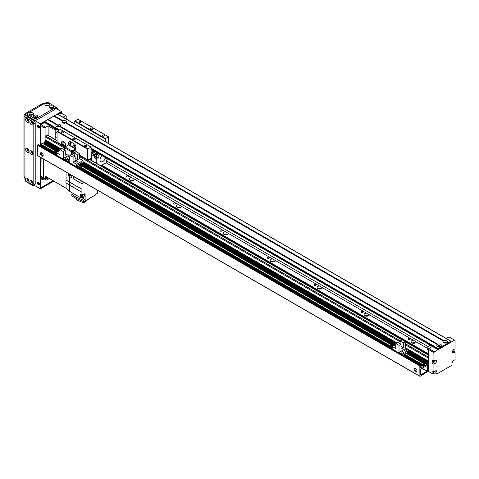 <?xml version="1.0" encoding="UTF-8"?>
<svg xmlns="http://www.w3.org/2000/svg" width="479" height="479" viewBox="0 0 479 479"><rect width="100%" height="100%" fill="white"/><g stroke="black" fill="none" stroke-linecap="round" stroke-linejoin="round"><path stroke-width="0.72" d="M428.28 354.52L101.201 165.68M101.907 165.273L428.28 353.706M413.431 340.252L416.365 341.94A2.658 1.533 180 0 1 413.581 343.305A2.658 1.533 180 0 1 411.066 341.772A2.658 1.533 180 0 1 413.431 340.252L369.405 314.829A2.658 1.533 180 0 1 366.615 316.194A2.658 1.533 180 0 1 364.106 314.661A2.658 1.533 180 0 1 366.471 313.134L369.405 314.829M415.335 342.994A2.658 1.533 0 0 0 412.114 342.994M368.375 315.883A2.658 1.533 0 0 0 365.154 315.883M319.511 286.023L322.445 287.717A2.658 1.533 180 0 1 319.655 289.082A2.658 1.533 180 0 1 317.146 287.55A2.658 1.533 180 0 1 319.511 286.023L275.485 260.606A2.658 1.533 180 0 1 272.695 261.965A2.658 1.533 180 0 1 270.186 260.438A2.658 1.533 180 0 1 272.551 258.911L275.485 260.606M321.415 288.771A2.658 1.533 0 0 0 318.194 288.771M274.449 261.654A2.658 1.533 0 0 0 271.234 261.654M225.591 231.8L228.519 233.495A2.658 1.533 180 0 1 225.735 234.854A2.658 1.533 180 0 1 223.226 233.321A2.658 1.533 180 0 1 225.591 231.8L181.559 206.377A2.658 1.533 180 0 1 178.775 207.742A2.658 1.533 180 0 1 176.266 206.209A2.658 1.533 180 0 1 178.631 204.689L181.559 206.377M227.489 234.542A2.658 1.533 0 0 0 224.274 234.542M180.529 207.431A2.658 1.533 0 0 0 177.314 207.431M131.665 177.571L134.599 179.266A2.658 1.533 180 0 1 131.815 180.631A2.658 1.533 180 0 1 129.306 179.098A2.658 1.533 180 0 1 131.665 177.571L106.128 162.83M133.569 180.32A2.658 1.533 0 0 0 130.348 180.32M408.27 339.503A1.078 0.623 180 0 1 407.952 339.06A1.078 0.623 180 0 1 409.03 338.443A1.078 0.623 180 0 1 410.108 339.06A1.078 0.623 180 0 1 409.443 339.635A1.078 0.623 180 0 1 408.27 339.503M361.304 312.392A1.078 0.623 180 0 1 360.992 311.949A1.078 0.623 180 0 1 362.07 311.326A1.078 0.623 180 0 1 363.142 311.949A1.078 0.623 180 0 1 362.477 312.524A1.078 0.623 180 0 1 361.304 312.392M314.344 285.274A1.078 0.623 180 0 1 314.032 284.837A1.078 0.623 180 0 1 315.104 284.215A1.078 0.623 180 0 1 316.182 284.837A1.078 0.623 180 0 1 315.517 285.412A1.078 0.623 180 0 1 314.344 285.274M267.384 258.163A1.078 0.623 180 0 1 267.072 257.726A1.078 0.623 180 0 1 268.144 257.103A1.078 0.623 180 0 1 269.222 257.726A1.078 0.623 180 0 1 268.557 258.301A1.078 0.623 180 0 1 267.384 258.163M220.424 231.052A1.078 0.623 180 0 1 220.106 230.615A1.078 0.623 180 0 1 221.184 229.992A1.078 0.623 180 0 1 222.262 230.615A1.078 0.623 180 0 1 221.597 231.189A1.078 0.623 180 0 1 220.424 231.052M173.464 203.94A1.078 0.623 180 0 1 173.147 203.497A1.078 0.623 180 0 1 174.224 202.88A1.078 0.623 180 0 1 175.302 203.497A1.078 0.623 180 0 1 174.637 204.072A1.078 0.623 180 0 1 173.464 203.94M126.504 176.829A1.078 0.623 180 0 1 126.187 176.386A1.078 0.623 180 0 1 127.264 175.763A1.078 0.623 180 0 1 128.342 176.386A1.078 0.623 180 0 1 127.677 176.961A1.078 0.623 180 0 1 126.504 176.829M428.753 357.226A0.665 0.383 120 0 0 428.28 358.041L428.316 361.046M428.316 361.507L428.316 362.13M428.316 362.591L428.316 363.214M428.316 363.675L428.28 371.596L429.453 372.003M48.134 135.359L48.134 125.821L45.553 127.312L40.859 124.6L40.386 125.414L45.08 128.127L45.08 140.598L45.319 139.922L61.061 149.011L45.116 139.808L45.08 136.802A0.665 0.383 -60 0 1 45.553 135.988L47.193 135.042A0.665 0.383 -60 0 1 47.529 135.006L57.055 140.509M427.813 371.327L428.28 371.596M427.813 362.92L428.28 363.196M427.813 361.837L428.28 362.106M83.017 161.686L396.828 342.862M405.402 347.814L428.28 361.022M428.753 348.55L428.28 349.365L433.92 352.616L434.387 351.808L428.753 348.55L432.411 346.437M435.094 371.189L435.094 372.818L432.98 374.039L428.28 371.327L428.28 349.365M432.04 373.494L432.04 370.782L433.92 371.872L433.92 364.279L432.04 363.196L432.04 359.939L433.92 361.022L433.92 352.616M446.224 338.461L448.943 336.893L455.05 340.419L455.05 348.826L453.876 349.502A1.994 1.15 -60 0 0 452.577 351.257A1.994 1.15 -60 0 0 452.883 352.855A1.994 1.15 -60 0 0 453.876 352.754L452.469 351.939M453.17 350.125L453.17 350.993L455.05 352.077L455.05 359.669L453.403 360.615A1.994 1.15 -60 0 0 451.996 363.058L451.996 365.226L436.968 373.901L435.094 372.818M453.17 360.777L451.996 363.058M433.92 371.872L435.561 370.92A1.994 1.15 -60 0 1 436.555 370.824A1.994 1.15 -60 0 1 436.968 371.734L436.968 373.901M433.016 371.345A1.132 0.653 120 0 0 432.884 371.926A1.132 0.653 120 0 0 433.118 372.44A1.132 0.653 120 0 0 434.327 371.632M452.547 351.352L453.17 350.993M455.05 352.077L453.876 352.754M433.884 361.004A1.132 0.653 -60 0 1 432.651 361.867A1.132 0.653 -60 0 1 432.776 360.364M434.543 360.663A1.994 1.15 -60 0 1 433.214 362.513L432.04 363.196M433.92 361.022L435.094 360.346A1.994 1.15 -60 0 1 436.088 360.25A1.994 1.15 -60 0 1 436.393 361.843A1.994 1.15 -60 0 1 435.094 363.597L433.92 364.279M434.387 351.808L454.583 340.15M438.315 346.545A0.814 0.473 180 0 1 438.267 346.383A0.814 0.473 180 0 1 439.081 345.91A0.814 0.473 180 0 1 439.902 346.383A0.814 0.473 180 0 1 439.848 346.545M444.422 343.018A0.814 0.473 180 0 1 444.374 342.856A0.814 0.473 180 0 1 445.189 342.389A0.814 0.473 180 0 1 446.003 342.856A0.814 0.473 180 0 1 445.955 343.018M58.33 114.517L61.049 112.942L66.216 115.924L66.216 118.906M65.743 115.655L63.162 117.145L70.072 121.295M45.08 128.127L45.553 127.312M44.379 122.025L40.859 124.061L40.859 124.6L44.517 122.492M48.134 125.821L55.181 129.887L55.181 139.425M56.259 129.27L55.181 129.887M57.462 126.66A0.814 0.473 180 0 1 57.414 126.498A0.814 0.473 180 0 1 57.917 126.067A0.814 0.473 180 0 1 58.809 126.169A0.814 0.473 180 0 1 59.049 126.498A0.814 0.473 180 0 1 59.001 126.66M63.569 123.139A0.814 0.473 180 0 1 63.521 122.977A0.814 0.473 180 0 1 64.024 122.54A0.814 0.473 180 0 1 64.916 122.642A0.814 0.473 180 0 1 65.15 122.977A0.814 0.473 180 0 1 65.102 123.139M55.295 107.997L61.522 111.589L40.386 123.792L40.386 145.897L40.386 125.414M57.055 137.407L55.798 136.683A2.988 1.724 -60 0 1 55.301 134.437A2.988 1.724 -60 0 1 57.055 131.803M428.28 350.377L428.196 350.329A2.988 1.724 -60 0 1 427.825 347.664A2.988 1.724 -60 0 1 430.106 345.108M41.248 152.609A1.994 1.15 -120 0 0 41.14 153.178A1.994 1.15 -120 0 0 43.092 155.807M40.386 153.615A1.994 1.15 60 0 1 40.799 152.699A1.994 1.15 60 0 1 42.793 153.849A1.994 1.15 60 0 1 42.793 156.154A1.994 1.15 60 0 1 41.254 155.615A1.994 1.15 60 0 1 40.386 153.615M415.054 368.429A1.994 1.15 -120 0 0 414.946 368.998A1.994 1.15 -120 0 0 416.904 371.626M414.191 369.429A1.994 1.15 60 0 1 414.604 368.519A1.994 1.15 60 0 1 416.598 369.668A1.994 1.15 60 0 1 416.598 371.967A1.994 1.15 60 0 1 415.065 371.435A1.994 1.15 60 0 1 414.191 369.429M426.921 371.297L420.622 374.889L420.724 369.075L427.023 365.489L427.058 371.057L421.897 368.399M423.514 365.13L423.514 366.381L420.837 367.926L420.7 366.92L421.382 365.866L420.526 366.267L420.448 365.327L419.832 365.902L419.897 376.356L427.813 371.596L427.741 361.142L426.214 363.196L426.945 363.316L426.801 364.483L424.029 366.034L423.987 365.022L424.574 363.98L423.071 364.848L422.969 365.399L423.658 365.214M40.631 146.041L41.398 145.101M37.805 155.645L37.572 145.209L38.224 144.718M43.954 142.712L57.115 150.31L43.996 142.802L44.894 141.628L45.038 140.628L45.553 140.598M43.918 144.143L44.685 143.203M40.667 144.61L56.013 153.472L40.709 144.7L40.811 144.149L42.451 143.365M75.844 151.837L75.844 146.43A1.994 1.15 -120 0 0 74.431 143.987A1.994 1.15 60 0 1 75.844 146.43L75.604 149.005L72.084 151.035A0.665 0.383 120 0 0 71.616 151.849L71.616 154.274M74.431 143.987L70.203 141.544A1.994 1.15 -120 0 0 69.21 141.449A1.994 1.15 60 0 1 70.203 141.544L74.431 143.987M70.239 142.682A0.994 0.575 -120 0 0 70.203 142.904A0.994 0.575 -120 0 0 71.114 144.209M73.994 144.856A0.994 0.575 -120 0 0 73.964 145.071A0.994 0.575 -120 0 0 74.874 146.376M64.569 149.951L64.569 147.783A0.665 0.383 -60 0 1 65.042 146.969L68.563 144.939L68.796 142.359A1.994 1.15 60 0 1 69.21 141.449A1.994 1.15 -120 0 0 68.796 142.359L68.796 144.526L75.844 148.592M69.736 143.173A0.994 0.575 60 0 1 69.946 142.718A0.994 0.575 60 0 1 70.94 143.293A0.994 0.575 60 0 1 70.94 144.442A0.994 0.575 60 0 1 70.174 144.179A0.994 0.575 60 0 1 69.736 143.173M73.497 145.341A0.994 0.575 60 0 1 73.7 144.886A0.994 0.575 60 0 1 74.694 145.46A0.994 0.575 60 0 1 74.694 146.61A0.994 0.575 60 0 1 73.928 146.346A0.994 0.575 60 0 1 73.497 145.341M65.264 153.603L69.82 156.238M72.084 154.292L72.317 151.442L75.844 149.412M69.82 161.136A1.162 0.671 180 0 1 68.563 160.465A1.162 0.671 180 0 1 69.82 159.794M66.671 154.418L65.264 155.232L65.264 150.352L62.001 148.466L59.983 149.634L63.246 151.52L63.246 158.513L66.533 160.411L69.82 158.513L66.533 160.411L66.533 160.992L66.533 160.411L69.82 162.309L69.82 155.316L73.083 157.196L73.083 162.243L79.472 158.555L79.472 153.514L76.203 151.627L74.185 152.795L74.185 155.501M83.017 163.255L83.017 160.603L76.628 164.291L76.628 166.824M76.628 164.291L73.083 162.243M83.017 160.603L79.472 158.555M69.82 155.316L71.838 154.148L75.101 156.034L73.083 157.196M76.442 162.171L77.945 161.303L76.442 160.441L74.94 161.303L76.442 162.171L77.849 161.303L76.442 160.441M78.125 166.081L76.772 166.908M82.172 163.746L81.825 163.944M80.981 164.435L80.634 164.632M79.789 165.123L79.442 165.321M80.065 163.74L82.975 165.584L83.681 165.016L80.771 163.333L80.065 163.74L82.975 165.584M77.209 165.387L80.125 167.231L81.298 166.393L78.382 164.71L77.209 165.387L80.125 167.231M78.873 164.429L81.783 166.273L82.49 165.704L81.783 166.111L78.873 164.429L79.58 164.022L82.49 165.704M81.256 163.052L84.172 164.896L84.873 164.327L81.963 162.644L81.256 163.052L84.172 164.896M79.909 167.111L78.556 167.937M78.556 167.895L76.772 166.866M78.849 168.105L84.657 164.614M83.957 164.776L83.609 164.974M82.765 165.465L82.418 165.662M81.574 166.153L81.226 166.351M84.873 164.327L84.172 164.734M83.681 165.016L82.975 165.423M81.298 166.393L80.125 167.069M79.472 153.514L77.448 154.675L77.448 159.555L75.101 160.914L75.101 156.034M77.448 154.675L74.185 152.795M77.448 159.555L75.101 158.202M75.029 161.363L76.442 162.118M76.442 160.495L75.029 161.303M62.39 141.299A2.988 1.724 -120 0 0 62.216 143.736A2.988 1.724 -120 0 0 64.102 146.155L62.306 145.119A2.988 1.724 60 0 1 62.138 141.401A2.988 1.724 60 0 1 63.629 141.55A2.988 1.724 60 0 1 65.587 144.179A2.988 1.724 60 0 1 65.126 146.574A2.988 1.724 60 0 1 64.958 146.652L64.521 146.622L64.857 146.819M93.824 150.957L91.573 152.256A0.665 0.383 -60 0 1 91.106 151.987L91.106 147.107L87.579 149.137L87.579 159.711A0.665 0.383 120 0 0 88.052 159.986L90.633 158.495A0.665 0.383 -60 0 1 91.106 158.765L91.106 160.166M65.054 146.706L64.102 146.155A2.988 1.724 -120 0 0 65.342 146.406M64.102 142.383A1.635 0.94 -120 0 0 63.288 142.305A1.635 0.94 -120 0 0 63.288 144.185A1.635 0.94 -120 0 0 64.916 145.131A1.635 0.94 -120 0 0 65.168 143.82A1.635 0.94 -120 0 0 64.102 142.383M63.018 145.76L57.193 142.395A0.665 0.383 -60 0 1 57.055 142.089L57.055 131.515L60.342 129.348L90.866 146.969M108.715 143.604L108.482 136.802L105.428 138.563L105.194 141.568M74.892 152.388L72.79 151.172M70.383 142.736A0.814 0.473 -120 0 0 70.503 143.544A0.814 0.473 -120 0 0 71.143 144.053M74.137 144.903A0.814 0.473 -120 0 0 74.257 145.712A0.814 0.473 -120 0 0 74.898 146.221M87.579 149.137L57.055 131.515M73.024 139.652A1.329 0.766 180 0 1 72.634 139.108A1.329 0.766 180 0 1 73.964 138.341A1.329 0.766 180 0 1 75.293 139.108A1.329 0.766 180 0 1 74.473 139.814A1.329 0.766 180 0 1 73.024 139.652M90.866 129.348A1.329 0.766 180 0 1 90.477 128.803A1.329 0.766 180 0 1 91.806 128.037A1.329 0.766 180 0 1 93.136 128.803A1.329 0.766 180 0 1 92.315 129.516A1.329 0.766 180 0 1 90.866 129.348M102.787 136.024A1.078 0.623 180 0 1 102.47 135.581A1.078 0.623 180 0 1 103.548 134.958A1.078 0.623 180 0 1 104.626 135.581A1.078 0.623 180 0 1 103.961 136.156A1.078 0.623 180 0 1 102.787 136.024M84.945 146.323A1.078 0.623 180 0 1 84.627 145.885A1.078 0.623 180 0 1 85.705 145.263A1.078 0.623 180 0 1 86.783 145.885A1.078 0.623 180 0 1 86.118 146.46A1.078 0.623 180 0 1 84.945 146.323M61.462 132.767A1.078 0.623 180 0 1 61.144 132.33A1.078 0.623 180 0 1 62.222 131.707A1.078 0.623 180 0 1 63.3 132.33A1.078 0.623 180 0 1 62.635 132.905A1.078 0.623 180 0 1 61.462 132.767M79.304 122.468A1.078 0.623 180 0 1 78.993 122.025A1.078 0.623 180 0 1 80.071 121.403A1.078 0.623 180 0 1 81.143 122.025A1.078 0.623 180 0 1 80.478 122.6A1.078 0.623 180 0 1 79.304 122.468M74.67 123.947L74.904 120.942L77.957 119.181L108.482 136.802M105.428 138.563L74.904 120.942M105.194 138.97L74.67 121.349M87.819 148.73L57.294 131.108M63.024 120.804A2.293 1.323 180 0 1 65.958 120.953A2.293 1.323 180 0 1 66.216 122.648L65.647 122.977A2.293 1.323 180 0 1 62.719 122.828L62.719 122.828A2.293 1.323 180 0 1 62.456 121.133L62.953 121.361L63.024 120.804L54.289 115.762L54.007 116.199M443.817 340.791L66.108 122.726L65.719 122.959L443.805 341.246L443.877 340.689A2.293 1.323 180 0 1 446.811 340.838A2.293 1.323 180 0 1 447.069 342.533L446.572 342.844L446.961 342.605L447.739 343.054L447.536 343.401L438.141 348.55L437.98 349.652L446.362 344.461L446.362 344.892L448.709 343.539L448.709 343.102L450.116 342.287L450.116 342.724L450.823 342.317L450.823 341.234L447.739 343.054M65.419 123.055A1.162 0.671 0 0 0 65.497 122.816A1.162 0.671 0 0 0 64.336 122.139A1.162 0.671 0 0 0 63.174 122.816A1.162 0.671 0 0 0 63.252 123.055M65.491 122.893A1.162 0.671 0 0 0 64.336 122.307A1.162 0.671 0 0 0 63.18 122.893M437.77 344.215A2.293 1.323 180 0 1 440.704 344.365A2.293 1.323 180 0 1 440.961 346.054L440.393 346.383A2.293 1.323 180 0 1 437.465 346.233L437.465 346.233A2.293 1.323 180 0 1 437.207 344.539L437.698 344.772L437.77 344.215L60.109 126.175L59.546 126.498A2.293 1.323 180 0 1 56.612 126.348L56.612 126.348A2.293 1.323 180 0 1 56.354 124.66L56.845 124.887L56.917 124.33A2.293 1.323 180 0 1 59.851 124.48A2.293 1.323 180 0 1 60.109 126.175M441.632 346.58L440.86 346.131L440.47 346.371L441.231 346.808L440.47 346.371M440.165 346.467A1.162 0.671 0 0 0 440.243 346.221A1.162 0.671 0 0 0 439.081 345.551A1.162 0.671 0 0 0 437.92 346.221A1.162 0.671 0 0 0 438.004 346.467M440.237 346.299A1.162 0.671 0 0 0 439.081 345.712A1.162 0.671 0 0 0 437.932 346.299M446.56 342.838L447.338 343.287L446.5 342.856A2.293 1.323 180 0 1 443.566 342.707L443.566 342.707A2.293 1.323 180 0 1 443.309 341.018L65.719 122.959M446.272 342.94A1.162 0.671 0 0 0 446.35 342.695A1.162 0.671 0 0 0 445.189 342.024A1.162 0.671 0 0 0 444.027 342.695A1.162 0.671 0 0 0 444.105 342.94M446.344 342.778A1.162 0.671 0 0 0 445.189 342.186A1.162 0.671 0 0 0 444.033 342.778M437.71 344.311L60.007 126.246L59.618 126.486L437.309 344.545M59.312 126.582A1.162 0.671 0 0 0 59.396 126.336A1.162 0.671 0 0 0 58.228 125.666A1.162 0.671 0 0 0 57.067 126.336A1.162 0.671 0 0 0 57.151 126.582M59.384 126.42A1.162 0.671 0 0 0 58.228 125.827A1.162 0.671 0 0 0 57.079 126.42M57.528 114.164L54.289 115.762M53.804 116.08L62.563 121.139L53.804 116.08L47.9 119.72M56.456 124.66L47.702 119.606L56.456 124.66L47.702 119.606L44.613 121.349L44.613 122.432M449.745 342.503L450.116 342.724M445.985 344.676L446.362 344.892M439.884 348.197L440.255 348.419M91.513 127.007A3.119 1.802 -120 0 0 89.25 125.702M41.092 157.813L43.439 159.172L43.439 177.607L41.092 176.254M84.136 182.511A0.665 0.383 120 0 1 84.017 182.595L81.993 183.762L81.993 189.265L69.689 182.158A13.616 7.856 120 0 0 69.689 185.259L69.689 191.408L66.072 188.289L45.786 176.416L45.786 179.236A1.659 0.958 -60 0 0 46.128 179.996A1.659 0.958 -60 0 0 46.96 179.912L49.379 178.517M46.846 177.038A1.497 0.862 120 0 0 46.487 178.164A1.497 0.862 120 0 0 46.792 178.847A1.497 0.862 120 0 0 48.331 177.907M43.439 159.01L43.439 177.877A1.659 0.958 120 0 0 43.781 178.637L46.128 179.996M71.802 175.386L71.802 177.877L69.689 176.661L69.689 182.158L66.072 179.906A13.418 7.748 120 0 0 66.072 183.008L81.993 192.36A13.616 7.862 -60 0 1 81.993 189.265M73.209 176.2L73.209 178.691L81.993 183.762M75.353 177.44A0.665 0.383 -60 0 1 75.239 177.523L73.209 178.691M81.993 192.36L81.993 194.989L83.681 194.013A2.06 1.192 120 0 1 84.711 193.911A2.06 1.192 120 0 1 85.136 194.851L85.136 199.569L83.819 200.33L83.819 201.689L95.656 194.851L95.656 194.306L97.632 193.169L97.632 190.45A0.665 0.383 120 0 1 97.644 190.307M69.689 176.661L68.557 175.955L70.084 175.075M68.557 173.518L68.557 175.955M66.072 179.906L66.072 172.081M69.689 191.408L80.256 197.51L80.256 193.983L81.993 194.989M66.072 188.289L66.072 183.008M73.443 193.636L72.832 193.282M80.909 197.132L85.136 199.569M81.514 196.779L83.4 197.869L83.4 196.947M83.4 197.869A3.054 1.766 120 0 0 83.226 196.995M80.256 197.51L81.544 196.761M80.837 194.318A1.994 1.15 120 0 0 80.532 195.504A1.994 1.15 120 0 0 80.945 196.414L81.789 196.905A1.994 1.15 -60 0 1 81.382 195.995A1.994 1.15 -60 0 1 81.681 194.809M84.106 193.839A1.994 1.15 -60 0 1 84.196 194.264M82.699 196.851A1.994 1.15 -60 0 1 81.789 196.905M81.933 194.953A1.497 0.862 120 0 0 81.729 195.791A1.497 0.862 120 0 0 82.041 196.474L82.837 196.935A1.497 0.862 -60 0 1 82.532 196.252A1.497 0.862 -60 0 1 83.184 194.743A1.497 0.862 -60 0 1 84.334 194.348A1.497 0.862 -60 0 1 84.334 196.073A1.497 0.862 -60 0 1 82.837 196.935M83.819 200.33L76.305 197.18L76.305 198.534L83.819 201.689M73.497 193.606L71.802 194.582L76.305 197.18M76.305 198.534L71.802 195.935L71.802 194.582M83.783 201.671L83.783 202.898L76.263 199.743L76.263 198.51M83.783 202.898L89.274 198.54M68.731 173.614A1.958 1.132 120 0 0 68.725 173.745A1.958 1.132 120 0 0 69.132 174.643A1.958 1.132 120 0 0 69.311 174.709M69.82 174.925A1.958 1.132 -60 0 1 69.461 174.829A1.958 1.132 -60 0 1 69.054 173.937A1.958 1.132 -60 0 1 69.06 173.805M69.126 173.841A1.862 1.072 120 0 0 69.126 173.895A1.862 1.072 120 0 0 69.509 174.745L70.449 175.284A1.862 1.072 -60 0 1 70.066 174.434A1.862 1.072 -60 0 1 70.066 174.386M71.425 175.17A1.862 1.072 -60 0 1 70.449 175.284M65.617 159.04A1.162 0.671 180 0 1 65.276 158.567A1.162 0.671 180 0 1 66.437 157.896A1.162 0.671 180 0 1 67.599 158.567A1.162 0.671 180 0 1 66.88 159.19A1.162 0.671 180 0 1 65.617 159.04M69.82 157.34A1.162 0.671 180 0 1 68.904 157.142A1.162 0.671 180 0 1 68.563 156.669A1.162 0.671 180 0 1 69.443 156.016M66.593 146.077L64.348 147.113L64.707 147.322M59.983 149.634L59.983 154.675L56.432 152.627L59.983 150.586M56.432 155.166L56.432 152.627M54.792 154.214L56.432 155.124M54.792 154.178L56.432 153.226M56.432 153.017L54.576 151.777L55.283 151.37L56.947 152.334M54.576 151.777L56.432 152.855M57.294 152.136L55.768 151.089L56.474 150.681L58.139 151.645L44.541 143.784M55.768 151.089L57.438 152.053M58.486 151.448L56.959 150.4L57.666 149.993L59.33 150.957M56.959 150.4L58.63 151.364M59.677 150.759L58.157 149.711L59.33 149.035L60.174 149.52M58.157 149.711L59.821 150.675M64.348 149.825L64.348 147.113M63.246 151.52L65.264 150.352M68.503 155.477L63.246 158.513M401.384 352.897A1.162 0.671 180 0 1 401.043 352.424A1.162 0.671 180 0 1 402.21 351.754A1.162 0.671 180 0 1 403.372 352.424A1.162 0.671 180 0 1 402.653 353.041A1.162 0.671 180 0 1 401.384 352.897M404.671 350.999A1.162 0.671 180 0 1 404.33 350.526A1.162 0.671 180 0 1 405.497 349.856A1.162 0.671 180 0 1 406.659 350.526A1.162 0.671 180 0 1 405.941 351.143A1.162 0.671 180 0 1 404.671 350.999M403.019 355.262L408.689 351.987L408.689 350.58L405.402 348.682L399.013 352.37L402.3 354.268L402.3 354.849M405.402 341.689L402.138 339.803L400.115 340.97L403.384 342.85L405.402 341.689L405.402 348.682M403.384 342.85L403.384 347.73L401.031 349.089L401.031 344.209L397.768 342.323L395.75 343.491L399.013 345.371L399.013 352.37M395.75 343.491L395.75 348.532L392.205 346.485L395.75 344.437M392.205 349.017L392.205 346.485M427.298 361.322L408.689 350.58L402.3 354.268M390.559 348.071L392.205 348.981M390.559 348.029L392.205 347.083M392.205 346.868L390.343 345.634L391.05 345.227L392.714 346.191M390.343 345.634L392.205 346.706M393.061 345.988L391.541 345.108L392.241 344.539L393.912 345.503L82.759 165.848M391.541 344.946L393.205 345.91M394.259 345.299L392.732 344.419L393.433 343.85L395.103 344.814M392.732 344.257L394.397 345.221M395.45 344.611L393.924 343.569L395.097 342.892L395.941 343.377M393.924 343.569L395.588 344.533M400.115 343.677L400.115 340.97M399.013 345.371L401.031 344.209M401.031 346.377L403.384 347.73M99.087 153.999L99.087 155.513A1.994 1.15 -60 0 1 97.68 157.95L96.267 158.765L94.393 157.681L94.393 156.238A1.994 1.15 -60 0 1 94.692 155.058A11.292 6.52 -60 0 1 94.848 154.741A1.994 1.15 -60 0 1 95.932 153.537L97.111 152.855M94.393 157.681L95.8 156.867A1.994 1.15 120 0 0 97.207 154.424L97.207 152.909M95.8 154.316A1.132 0.653 -60 0 1 96.363 154.262A1.132 0.653 -60 0 1 96.363 155.567A1.132 0.653 -60 0 1 95.237 156.22A1.132 0.653 -60 0 1 95.064 155.31A1.132 0.653 -60 0 1 95.8 154.316M94.692 155.058L91.878 153.43A1.994 1.15 120 0 0 91.573 154.609L94.393 156.238M91.878 153.43A11.292 6.52 -60 0 1 92.034 153.112L94.848 154.741M95.932 153.537L93.112 151.909A1.994 1.15 120 0 0 92.034 153.112M93.112 151.909L94.291 151.226M96.267 158.765L96.267 163.147M98.213 164.273A1.994 1.15 -60 0 1 98.674 164.357A1.994 1.15 -60 0 1 98.979 164.716M100.925 165.836L106.601 162.561L106.601 160.932A1.994 1.15 -60 0 1 107.53 158.866M105.518 157.711A3.988 2.299 -60 0 1 102.841 161.477A3.988 2.299 -60 0 1 100.853 161.674A3.988 2.299 -60 0 1 101.955 155.651M107.26 159.178A1.994 1.15 -60 0 1 107.236 159.22A11.292 6.52 -60 0 1 107.08 159.531A1.994 1.15 -60 0 1 106.793 159.998M91.573 160.435L91.573 154.609M24.89 177.877L24.363 177.571A1.994 1.15 -60 0 1 23.95 176.661L23.95 115.924A1.994 1.15 -60 0 1 25.357 113.487L42.733 103.452A1.994 1.15 -60 0 1 43.733 103.356L44.26 103.662M31.949 121.468A1.132 0.653 -120 0 0 31.722 121.522A1.132 0.653 -120 0 0 31.548 122.426A1.132 0.653 -120 0 0 32.285 123.42A1.132 0.653 -120 0 0 32.847 123.48A1.132 0.653 -120 0 0 33.009 123.307M31.464 124.845A2.293 1.323 60 0 1 29.842 122.037A2.293 1.323 60 0 1 31.464 121.103A2.293 1.323 60 0 1 33.081 123.911A2.293 1.323 60 0 1 31.464 124.845M32.081 121.6A1.132 0.653 -120 0 0 32.871 123.085A1.132 0.653 -120 0 0 32.961 123.127M31.949 181.122A1.132 0.653 -120 0 0 31.722 181.17A1.132 0.653 -120 0 0 31.548 182.074A1.132 0.653 -120 0 0 32.285 183.074A1.132 0.653 -120 0 0 32.847 183.128A1.132 0.653 -120 0 0 33.009 182.954M31.464 184.493A2.293 1.323 60 0 1 29.842 181.691A2.293 1.323 60 0 1 31.464 180.751A2.293 1.323 60 0 1 33.081 183.559A2.293 1.323 60 0 1 31.464 184.493M32.081 181.248A1.132 0.653 -120 0 0 32.871 182.733A1.132 0.653 -120 0 0 32.961 182.78M31.949 151.292A1.132 0.653 -120 0 0 31.722 151.346A1.132 0.653 -120 0 0 31.548 152.25A1.132 0.653 -120 0 0 32.285 153.244A1.132 0.653 -120 0 0 32.847 153.304A1.132 0.653 -120 0 0 33.009 153.13M31.464 154.669A2.293 1.323 60 0 1 29.842 151.867A2.293 1.323 60 0 1 31.464 150.927A2.293 1.323 60 0 1 33.081 153.735A2.293 1.323 60 0 1 31.464 154.669M32.081 151.424A1.132 0.653 -120 0 0 32.871 152.909A1.132 0.653 -120 0 0 32.961 152.957M27.722 178.679A1.132 0.653 -120 0 0 27.495 178.733A1.132 0.653 -120 0 0 27.321 179.637A1.132 0.653 -120 0 0 28.057 180.631A1.132 0.653 -120 0 0 28.626 180.685A1.132 0.653 -120 0 0 28.782 180.517M27.237 182.056A2.293 1.323 60 0 1 25.615 179.248A2.293 1.323 60 0 1 27.237 178.314A2.293 1.323 60 0 1 28.86 181.122A2.293 1.323 60 0 1 27.237 182.056M27.854 178.811A1.132 0.653 -120 0 0 28.644 180.29A1.132 0.653 -120 0 0 28.734 180.338M27.722 119.032A1.132 0.653 -120 0 0 27.495 119.085A1.132 0.653 -120 0 0 27.321 119.99A1.132 0.653 -120 0 0 28.057 120.983A1.132 0.653 -120 0 0 28.626 121.037A1.132 0.653 -120 0 0 28.782 120.87M27.237 122.408A2.293 1.323 60 0 1 25.615 119.6A2.293 1.323 60 0 1 27.237 118.666A2.293 1.323 60 0 1 28.86 121.468A2.293 1.323 60 0 1 27.237 122.408M27.854 119.157A1.132 0.653 -120 0 0 28.644 120.642A1.132 0.653 -120 0 0 28.734 120.69M27.722 148.855A1.132 0.653 -120 0 0 27.495 148.909A1.132 0.653 -120 0 0 27.321 149.813A1.132 0.653 -120 0 0 28.057 150.807A1.132 0.653 -120 0 0 28.626 150.861A1.132 0.653 -120 0 0 28.782 150.693M27.237 152.232A2.293 1.323 60 0 1 25.615 149.424A2.293 1.323 60 0 1 27.237 148.49A2.293 1.323 60 0 1 28.86 151.292A2.293 1.323 60 0 1 27.237 152.232M27.854 148.987A1.132 0.653 -120 0 0 28.644 150.466A1.132 0.653 -120 0 0 28.734 150.514M33.398 185.433L34.805 184.619A1.994 1.15 -120 0 0 35.218 183.708L35.218 122.977A1.994 1.15 -120 0 0 33.811 120.534L27.704 117.008A1.994 1.15 -120 0 0 26.71 116.912L25.303 117.726A1.994 1.15 -120 0 0 24.89 118.636L24.89 179.368A1.994 1.15 -120 0 0 26.297 181.81L32.404 185.337A1.994 1.15 -120 0 0 33.398 185.433A1.994 1.15 -120 0 0 33.811 184.523L33.811 123.792A1.994 1.15 -120 0 0 32.404 121.349L26.297 117.822A1.994 1.15 -120 0 0 25.303 117.726M38.033 125.408A1.497 0.862 -120 0 0 38.23 126.929A1.497 0.862 -120 0 0 39.452 127.863M38.506 125.552A1.497 0.862 60 0 1 39.482 126.869A1.497 0.862 60 0 1 39.254 128.067A1.497 0.862 60 0 1 37.763 127.204A1.497 0.862 60 0 1 37.763 125.48A1.497 0.862 60 0 1 38.506 125.552M38.033 182.343A1.497 0.862 -120 0 0 38.23 183.87A1.497 0.862 -120 0 0 39.452 184.804M38.506 182.487A1.497 0.862 60 0 1 39.482 183.804A1.497 0.862 60 0 1 39.254 185.002A1.497 0.862 60 0 1 37.763 184.14A1.497 0.862 60 0 1 37.763 182.415A1.497 0.862 60 0 1 38.506 182.487M50.864 108.398A0.814 0.473 180 0 1 51.983 108.398M34.895 117.618A0.814 0.473 180 0 1 36.015 117.618M30.668 115.176A0.814 0.473 180 0 1 31.788 115.176M46.637 105.955A0.814 0.473 180 0 1 47.756 105.955M28.626 150.202A0.814 0.473 60 0 1 28.069 149.232M32.853 182.469A0.814 0.473 60 0 1 32.297 181.499M32.853 122.816A0.814 0.473 60 0 1 32.297 121.852M32.853 152.639A0.814 0.473 60 0 1 32.297 151.675M28.626 120.379A0.814 0.473 60 0 1 28.069 119.409M28.626 180.026A0.814 0.473 60 0 1 28.069 179.056M53.343 180.84L40.859 188.049L40.859 157.519M57.857 114.242L61.049 112.403L61.049 112.942M40.386 123.792L24.89 114.84L45.786 102.775A1.994 1.15 180 0 1 48.607 102.775L54.708 106.302A1.994 1.15 180 0 1 55.295 107.116A1.994 1.15 180 0 1 54.708 107.931L36.865 118.229A1.994 1.15 180 0 1 34.045 118.229L27.944 114.709A1.994 1.15 180 0 1 27.357 113.894A1.994 1.15 180 0 1 27.944 113.08M53.81 181.11L40.386 188.858L40.386 157.25M24.968 179.96L24.89 114.84M40.386 188.858L33.925 185.128M61.522 111.589L61.522 113.218M52.48 108.29A1.132 0.653 -0 0 0 52.552 108.062A1.132 0.653 -0 0 0 51.421 107.41A1.132 0.653 -0 0 0 50.295 108.062A1.132 0.653 -0 0 0 50.361 108.29M49.804 108.05L49.804 108.05A2.293 1.323 180 0 1 49.804 106.176A2.293 1.323 180 0 1 53.043 106.176A2.293 1.323 180 0 1 53.043 108.05A2.293 1.323 180 0 1 49.804 108.05M52.307 108.338A1.132 0.653 -0 0 0 50.54 108.338M32.291 115.068A1.132 0.653 -0 0 0 32.356 114.84A1.132 0.653 -0 0 0 31.231 114.188A1.132 0.653 -0 0 0 30.099 114.84A1.132 0.653 -0 0 0 30.171 115.068M29.608 114.828L29.608 114.828A2.293 1.323 180 0 1 29.608 112.96A2.293 1.323 180 0 1 32.847 112.96A2.293 1.323 180 0 1 32.847 114.828A2.293 1.323 180 0 1 29.608 114.828M32.111 115.116A1.132 0.653 -0 0 0 30.345 115.116M48.253 105.847A1.132 0.653 -0 0 0 48.325 105.625A1.132 0.653 -0 0 0 47.193 104.973A1.132 0.653 -0 0 0 46.068 105.625A1.132 0.653 -0 0 0 46.134 105.847M45.577 105.608L45.577 105.608A2.293 1.323 180 0 1 45.577 103.739A2.293 1.323 180 0 1 48.816 103.739A2.293 1.323 180 0 1 48.816 105.608A2.293 1.323 180 0 1 45.577 105.608M48.08 105.895A1.132 0.653 -0 0 0 46.313 105.895M36.518 117.505A1.132 0.653 -0 0 0 36.584 117.283A1.132 0.653 -0 0 0 35.458 116.631A1.132 0.653 -0 0 0 34.326 117.283A1.132 0.653 -0 0 0 34.392 117.505M33.835 117.265L33.835 117.265A2.293 1.323 180 0 1 33.835 115.397A2.293 1.323 180 0 1 37.075 115.397A2.293 1.323 180 0 1 37.075 117.265A2.293 1.323 180 0 1 33.835 117.265M36.338 117.553A1.132 0.653 -0 0 0 34.572 117.553M55.295 107.116L55.295 108.739A1.994 1.15 180 0 1 54.708 109.553L36.865 119.858A1.994 1.15 180 0 1 34.045 119.858L27.944 116.331A1.994 1.15 180 0 1 27.357 115.517L27.357 113.894M39.565 127.348A1.078 0.623 60 0 1 39.212 127.246A1.078 0.623 60 0 1 38.536 125.57M39.565 184.283A1.078 0.623 60 0 1 39.212 184.181A1.078 0.623 60 0 1 38.536 182.505M43.326 178.218L41.793 179.098L41.793 176.661M44.128 178.841L42.733 179.643L41.793 179.098A1.329 0.766 120 0 0 42.068 179.709A1.329 0.766 120 0 0 42.733 179.643M41.326 124.33L41.326 123.792M41.092 157.657L40.859 186.96M53.109 180.703L41.559 187.367L41.092 187.097M60.109 112.942L60.582 113.218M60.342 113.08L58.097 114.379M58.468 130.432L44.379 122.295L41.559 123.923M55.253 106.889L56.354 107.524A1.994 1.15 60 0 1 57.684 109.374M106.601 160.932L428.316 346.676M416.365 341.94L427.621 348.443M322.445 287.717L366.471 313.134M228.519 233.495L272.551 258.911M134.599 179.266L178.631 204.689M427.813 363.519L428.28 363.789M427.813 363.387L428.28 363.657M427.813 362.866L428.28 363.136M427.813 362.435L428.28 362.705M427.813 362.298L428.28 362.573M427.813 361.783L428.28 362.052M427.813 361.352L428.28 361.621M427.795 361.208L428.28 361.489M45.116 139.808L61.061 149.011M45.08 139.73L61.108 148.981M83.017 161.627L396.881 342.838M405.402 347.76L428.28 360.968M45.08 136.802L64.348 147.927M72.084 152.394L74.185 153.603M79.472 156.657L400.115 341.778M405.402 344.832L428.28 358.041M45.553 135.988L64.581 146.975M72.317 151.442L74.419 152.657M79.472 155.573L400.354 340.832M405.402 343.748L428.28 356.957M47.193 135.042L57.055 140.736M89.226 159.303L401.995 339.88M405.402 341.85L428.28 355.059M436.968 371.734L435.561 370.92M435.094 363.597L433.214 362.513M427.058 371.057L422.179 368.237M41.398 145.436L55.66 153.675M79.753 167.584L391.433 347.526M403.923 354.741L423.658 366.136M41.254 145.682L55.378 153.837M79.472 167.746L391.145 347.694M403.641 354.903L423.514 366.381M420.484 365.417L421.286 365.878M38.086 144.64L420.346 365.333M37.805 144.802L420.065 365.495M37.572 145.209L419.832 365.902M37.572 155.513L419.832 376.207M45.319 140.461L60.593 149.28M83.017 162.225L396.361 343.138M405.402 348.353L427.579 361.16M45.038 140.628L60.312 149.442M83.017 162.555L396.079 343.299M44.894 140.868L59.18 149.119M83.017 162.878L394.953 342.976M408.689 350.903L427.154 361.567M44.894 141.628L58.528 149.496M84.681 164.602L394.295 343.353M408.689 351.664L427.154 362.328M44.757 141.874L58.24 149.664M84.52 164.83L394.013 343.515M408.689 351.987L427.017 362.567M44.098 142.251L57.588 150.041M83.861 165.213L393.355 343.898M408.03 352.37L426.358 362.95M43.954 142.497L57.306 150.202M83.58 165.375L393.073 344.06M407.749 352.532L426.214 363.196M83.388 165.483L392.888 344.167L83.388 165.483M407.563 352.64L426.214 363.411L407.563 352.64M44.685 143.538L58.432 151.478M83.041 165.686L394.199 345.335M407.21 352.843L426.945 364.238M406.928 353.005L426.801 364.483M42.314 143.281L55.803 151.071M82.077 166.243L391.571 344.928M406.246 353.4L424.574 363.98M40.811 144.149L56.432 153.172M80.574 167.105L392.205 347.03M404.743 354.268L423.071 364.848M40.667 144.395L56.199 153.364M80.292 167.273L391.972 347.215M404.462 354.43L422.927 365.088M80.101 167.381L391.78 347.323L80.101 167.381M404.276 354.538L422.927 365.309L404.276 354.538M64.569 147.783L71.616 151.849M65.042 146.969L72.084 151.035M68.563 144.939L75.604 149.005M91.106 158.765L90.633 158.495M62.306 145.119L57.055 142.089M91.573 152.256L91.106 151.987M87.579 159.711L79.472 155.028M66.216 122.648L443.877 340.689M447.069 342.533L447.817 342.964M57.294 114.026L450.823 341.234M446.5 342.856L447.254 343.293M65.647 122.977L443.309 341.018M440.961 346.054L441.716 346.491M48.181 119.289L56.917 124.33M48.098 119.373L56.857 124.432M440.393 346.383L441.147 346.82M47.619 119.612L56.354 124.66M53.72 116.092L62.456 121.133M54.205 115.852L62.965 120.906M91.106 149.274L437.908 349.502M44.379 121.756L58.935 130.162M91.106 148.73L437.908 348.957M44.613 121.349L59.408 129.887M91.106 148.191L438.141 348.55M59.546 126.498L437.207 344.539M84.017 182.595L75.239 177.523M85.136 194.851L84.484 194.474M43.439 177.877L45.786 179.236M71.287 175.242L71.802 175.542M97.68 157.95L95.8 156.867M99.087 155.513L97.207 154.424M24.89 177.2L23.95 176.661M43.673 103.997L42.733 103.452M26.297 114.026L25.357 113.487M24.89 116.469L23.95 115.924M27.704 117.008L26.297 117.822M33.811 120.534L32.404 121.349M35.218 122.977L33.811 123.792M35.218 183.708L33.811 184.523M27.944 114.709L27.944 116.331M34.045 118.229L34.045 119.858M36.865 118.229L36.865 119.858M54.708 107.931L54.708 109.553M55.414 108.062L56.354 107.524M89.417 159.196L428.28 354.837M421.382 365.866L38.182 144.628M419.897 376.356L37.637 155.663M427.741 361.142L405.402 348.245M396.456 343.078L83.017 162.118M60.689 149.226L45.481 140.449M426.256 363.501L407.503 352.676M392.828 344.197L83.334 165.512M57.055 150.346L43.996 142.802M424.669 363.968L406.306 353.364M391.63 344.892L82.137 166.207M55.857 151.035L42.409 143.275M422.969 365.399L404.216 354.574M391.726 347.359L80.047 167.411M55.953 153.502L40.709 144.7M87.717 160.016L79.472 155.256M57.456 114.014L450.99 341.216M44.445 122.45L58.366 130.486M91.106 149.388L437.98 349.652M43.523 178.332L41.793 177.332M83.717 193.989L84.334 194.348M69.132 174.643L69.461 174.829"/></g></svg>
